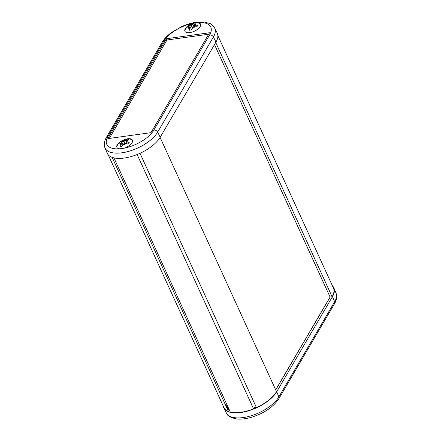 <?xml version="1.0" encoding="UTF-8"?>
<svg xmlns="http://www.w3.org/2000/svg" width="441" height="441" viewBox="0 0 441 441"><rect width="100%" height="100%" fill="white"/><g stroke="black" fill="none" stroke-linecap="round" stroke-linejoin="round"><path stroke-width="0.66" d="M139.995 153.297L256.425 407.6A29.63 13.588 -24.6 0 0 276.496 391.647L160.094 137.405M113.921 157.861L230.296 412.048A29.63 13.588 -24.6 0 0 253.564 408.824L137.134 154.521M253.564 408.824A1.56 0.717 155.4 0 1 254.738 407.561A1.56 0.717 155.4 0 1 256.408 407.561M108.205 154.797L223.918 407.539A29.63 13.588 -24.6 0 0 228.488 411.475L112.135 157.338M228.488 411.475A1.56 0.717 155.4 0 1 229.772 410.902M275.68 389.866L330.083 297.041L332.112 296.76L215.71 42.518M332.112 296.76A29.63 13.588 -24.6 0 0 333.407 287.979L217.848 35.578M330.083 297.041L214.497 44.58M330.182 297.025L275.719 389.949M255.449 407.341A27.992 12.839 155.4 0 1 254.165 407.892M332.398 285.774A29.861 13.699 155.4 0 1 333.892 287.967A29.861 13.699 155.4 0 1 332.481 296.589L276.716 391.74A29.861 13.699 155.4 0 1 248.829 410.731A29.861 13.699 155.4 0 1 223.83 407.975A29.861 13.699 155.4 0 1 223.207 405.985M123.932 139.78A8.577 3.936 155.4 0 1 127.559 138.794A8.577 3.936 155.4 0 1 132.454 140.172A8.577 3.936 155.4 0 1 123.789 148.253L119.847 148.788A8.577 3.936 155.4 0 1 116.859 147.316A8.577 3.936 155.4 0 1 122.129 140.602M191.978 23.676A8.577 3.936 155.4 0 1 193.478 23.164L197.436 22.596A8.577 3.936 155.4 0 1 200.501 24.073A8.577 3.936 155.4 0 1 197.855 29.089A8.577 3.936 155.4 0 1 189.801 32.59A8.577 3.936 155.4 0 1 184.906 31.212A8.577 3.936 155.4 0 1 190.176 24.503M166.367 38.731L209.547 32.744L150.993 132.653L107.813 138.639L166.367 38.731L166.957 40.004L109.269 138.441M119.847 148.788A26.526 12.166 155.4 0 1 107.94 136.44A3.12 2.321 30.4 0 0 106.402 137.383C104.17 141.44 103.69 144.913 104.958 147.801L107.102 153.021A29.861 13.699 -24.6 0 0 131.809 156.379A29.861 13.699 -24.6 0 0 160.193 137.234L215.963 42.082A29.861 13.699 -24.6 0 0 217.165 33.009L214.618 27.976C212.375 25.005 210.732 23.5 209.69 23.461L204.37 22.05L196.482 22.215C191.587 22.899 186.604 24.393 181.532 26.692L171.819 32.287C167.492 35.401 164.278 38.714 162.167 42.231A3.12 2.321 30.4 0 1 163.705 41.289A26.526 12.166 155.4 0 1 193.478 23.164M208.687 34.222L166.957 40.004M191.46 29.85A6.014 2.762 155.4 0 1 190.209 30.109A6.014 2.762 155.4 0 1 189.035 30.181L190.435 27.342L186.714 28.13A6.014 2.762 155.4 0 1 187.679 26.51L191.383 25.721L192.987 23.439A6.014 2.762 155.4 0 1 194.277 23.169A6.014 2.762 155.4 0 1 195.418 23.097L193.814 25.385L197.783 25.104A6.014 2.762 155.4 0 1 197.761 25.209A6.014 2.762 155.4 0 1 196.851 26.725L192.86 27.006L191.46 29.85M190.435 27.342L191.504 29.685M192.987 23.439L193.34 26.94M191.626 29.315L191.207 29.029M189.09 27.529L187.679 26.51M191.383 25.721L192.359 27.86M193.814 25.385L194.453 26.785M126.694 139.218A6.014 2.762 155.4 0 1 127.78 139.218A6.014 2.762 155.4 0 1 128.689 139.417L125.906 141.781L129.191 142.344A6.014 2.762 155.4 0 1 127.51 143.987L124.241 143.424L121.733 146.258A6.014 2.762 155.4 0 1 120.619 146.258A6.014 2.762 155.4 0 1 119.726 146.07L122.234 143.231L119.175 143.182A6.014 2.762 155.4 0 1 120.828 141.533L123.904 141.589L126.694 139.218L126.6 141.103M126.49 143.055L126.451 143.672M123.524 144.13L120.828 141.533M125.906 141.781L126.81 143.755M123.904 141.589L124.77 143.479M122.234 143.231L122.918 144.725M229.425 410.147A26.587 12.194 155.4 0 1 226.79 404.391M275.697 389.905L330.127 297.036M227.038 404.932A26.278 12.05 -24.6 0 0 229.177 409.606M226.376 413.008C227.258 415.808 230.715 417.792 236.751 418.95C241.293 419.413 246.37 418.801 251.987 417.12C264.429 413.074 273.37 406.949 278.828 398.758A3.12 2.321 -149.6 0 0 278.872 396.894A29.641 13.594 155.4 0 1 251.194 415.747A29.641 13.594 155.4 0 1 226.376 413.008L223.83 407.975M278.828 398.758L334.592 303.606A3.12 2.321 -149.6 0 0 334.642 301.743L278.872 396.894L276.716 391.74M334.592 303.606C336.83 299.5 337.315 296.027 336.036 293.182A29.641 13.594 155.4 0 1 334.642 301.743L332.481 296.589M107.94 136.44L163.705 41.289M197.436 22.596A26.526 12.166 155.4 0 1 209.613 34.922L153.843 130.073A26.526 12.166 155.4 0 1 123.789 148.253M209.613 34.922A3.12 2.321 30.4 0 1 213.422 36.978A29.641 13.594 -24.6 0 0 214.618 27.976M153.843 130.073A3.12 2.321 30.4 0 1 157.657 132.129L213.422 36.978L215.963 42.082M104.958 147.801A29.641 13.594 -24.6 0 0 129.483 151.131A29.641 13.594 -24.6 0 0 157.657 132.129L160.193 137.234M189.613 28.742A4.052 1.858 155.4 0 1 188.362 27.629M189.332 26.008A4.052 1.858 155.4 0 1 192.177 24.365M194.613 24.018A4.052 1.858 155.4 0 1 195.892 25.098M194.966 26.714A4.052 1.858 155.4 0 1 192.033 28.417M127.355 140.359A4.052 1.858 155.4 0 1 127.62 141.947M125.928 143.59A4.052 1.858 155.4 0 1 122.835 144.802M120.823 144.62A4.052 1.858 155.4 0 1 120.52 143.066M122.168 141.423A4.052 1.858 155.4 0 1 125.36 140.161M336.036 293.182L333.892 287.967M106.402 137.383L162.167 42.231M200.137 23.544L198.516 23.009L194.95 22.904L190.87 24.15L187.243 26.62L185.512 28.808L184.74 30.589M132.091 139.643L129.4 138.943L127.449 138.943L123.149 140.1L119.241 142.68L117.681 144.56L116.7 146.693"/></g></svg>
